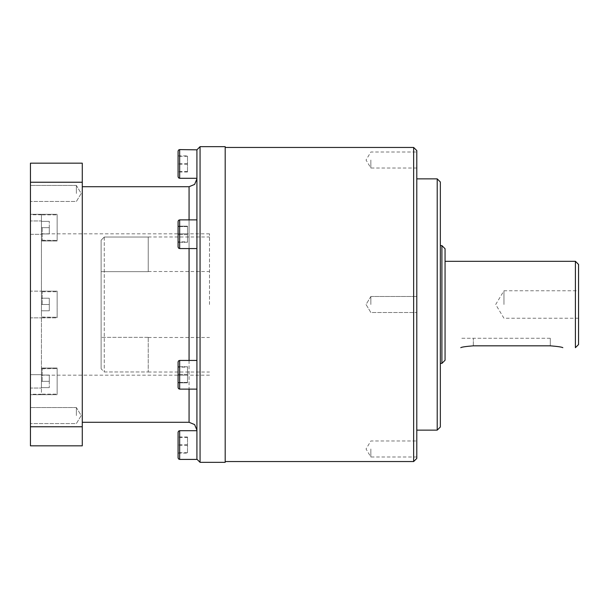 <?xml version="1.0" encoding="UTF-8"?>
<svg xmlns="http://www.w3.org/2000/svg" width="609" height="609" viewBox="0 0 609 609"><rect width="100%" height="100%" fill="white"/><g stroke="black" fill="none" stroke-linecap="round" stroke-linejoin="round"><path stroke-width="0.46" stroke-dasharray="3.04 2.28" d="M41.442 220.96L41.442 214.749L41.442 220.96L30.45 220.96L41.442 220.96L41.442 241.004L41.442 220.96M30.45 220.96L30.45 291.148L41.442 291.148L30.45 291.148L30.45 234.313L41.442 234.313L41.442 291.148L41.442 234.313L30.45 234.313L30.45 220.96M30.45 317.852L30.45 374.687L30.45 317.852L41.442 317.852L30.45 317.852L30.45 291.148L30.45 317.852M41.442 374.687L30.45 374.687L41.442 374.687L41.442 317.852L41.442 374.687M30.45 388.04L30.45 394.251L30.45 388.04L41.442 388.04L30.45 388.04L30.45 394.693L30.45 374.687L30.45 388.04M41.442 388.04L41.442 367.996L41.442 388.04M41.442 234.313L41.442 241.004L41.442 234.313M41.442 304.5L41.442 233.826L41.442 375.174L41.442 292.51L41.442 310.78L41.442 304.5L49.299 304.5L41.442 304.5L41.442 292.51L41.442 316.49L41.442 298.22L41.442 304.5L49.299 304.5L49.299 298.22L41.442 298.22L49.299 298.22L49.299 310.78L41.442 310.78L49.299 310.78L49.299 304.5L41.442 304.5M41.442 317.852L57.147 317.852L57.147 291.148L57.147 317.852L57.147 291.726L57.147 317.852L41.442 317.852M57.147 239.215L57.147 214.307L57.147 239.215M41.442 227.652L41.442 239.649L41.442 215.662L41.442 239.649L41.442 215.662L41.442 227.652L41.442 221.371L49.299 221.371L41.442 221.371L41.442 233.94L41.442 227.652L49.299 227.652L49.299 221.371L41.442 221.371L49.299 221.371L49.299 233.94L41.442 233.94L49.299 233.94L41.442 233.94L49.299 233.94L49.299 227.652L41.442 227.652L49.299 227.652L49.299 233.94L49.299 221.371L49.299 227.652L41.442 227.652M30.45 426.764L30.45 163.159L82.276 163.159L82.276 426.764L30.45 426.764L30.45 445.841L82.276 445.841L82.276 426.764M30.45 415.551L30.45 407.543L30.45 415.551M30.45 193.449L30.45 185.44L30.45 193.449M57.147 216.591L57.147 227.652L57.147 216.591M57.147 227.652L57.147 240.433L57.147 227.652M57.147 369.785L57.147 394.693L57.147 369.785M41.442 381.348L41.442 369.351L41.442 393.338L41.442 369.351L41.442 393.338L41.442 381.348L41.442 387.628L49.299 387.628L41.442 387.628L41.442 375.06L41.442 381.348L49.299 381.348L49.299 387.628L41.442 387.628L49.299 387.628L49.299 375.06L41.442 375.06L49.299 375.06L41.442 375.06L49.299 375.06L49.299 381.348L41.442 381.348L49.299 381.348L49.299 375.06L49.299 387.628L49.299 381.348L41.442 381.348M57.147 392.409L57.147 381.348L57.147 392.409M57.147 381.348L57.147 368.567L57.147 381.348M57.147 304.5L57.147 291.148L57.147 304.5M49.299 310.78L41.442 310.78L49.299 310.78L49.299 304.5L49.299 310.78M49.299 298.22L41.442 298.22L49.299 298.22L49.299 304.5L49.299 298.22M76.384 415.551L76.384 407.543L76.384 415.551M76.384 193.449L76.384 185.44L76.384 193.449M82.276 182.236L30.45 182.236M82.276 304.5L82.276 422.288L82.276 304.5M196.92 149.593L196.92 459.407M196.92 445.057L196.92 430.715L196.92 445.057M196.92 374.779L196.92 389.128L196.92 374.779M196.92 234.221L196.92 219.872L196.92 234.221M196.92 304.5L196.92 430.137L196.92 304.5M196.92 384.066L196.92 379.605L196.92 384.066M200.064 146.662L200.064 462.338M225.193 462.338L225.193 146.662M196.92 229.395L196.92 224.934L196.92 229.395M179.647 248.563L179.647 219.872L179.647 234.221L179.647 219.872L178.536 220.336L178.079 221.448L178.079 246.995L178.079 234.221L178.079 246.995L178.536 248.107L179.647 248.563L179.647 234.221L179.647 248.563L196.92 248.563M178.079 233.81L178.079 242.268L178.079 226.175L178.079 233.81L187.496 233.81L187.496 226.175L178.079 226.175L178.079 242.268L178.079 226.175L187.496 226.175L187.496 226.578L178.079 226.578L187.496 226.578L187.496 234.632L178.079 234.632L187.496 234.632L187.496 242.268L178.079 242.268L187.496 242.268L187.496 241.864L178.079 241.864L187.496 241.864L187.496 233.81L178.079 233.81M178.079 151.169L178.079 176.717M187.496 156.3L187.496 171.989L187.496 155.889L187.496 156.3L178.079 156.3L178.079 155.889L178.079 163.943M187.496 163.532L178.079 163.532M178.079 155.889L187.496 155.889M187.496 171.578L178.079 171.578M187.496 171.989L178.079 171.989M187.496 164.354L178.079 164.354M187.496 226.175L187.496 242.268L187.496 226.175M225.193 304.5L225.193 147.454L225.193 304.5M413.648 461.546L413.648 147.454M416.792 458.41L416.792 150.59M416.792 304.5L416.792 178.863L416.792 304.5M416.792 160.015L416.792 168.023L416.792 160.015M416.792 448.985L416.792 456.994L416.792 448.985M370.851 448.985L370.851 456.994L370.851 448.985M370.851 304.5L370.851 296.492L370.851 304.5M370.851 160.015L370.851 168.023L370.851 160.015M437.209 430.137L437.209 178.863M440.345 427L440.345 182M440.345 304.5L440.345 245.61L440.345 304.5M441.921 363.39L441.921 245.61M445.057 360.254L445.057 248.746M445.057 304.5L445.057 261.314L445.057 304.5M575.406 347.686L575.406 261.314M578.55 344.549L578.55 264.451M550.285 338.269L460.762 338.269L550.285 338.269L550.285 345.821L550.285 338.269M578.55 304.5L578.55 290.759L578.55 304.5M503.955 304.5L503.955 290.759L503.955 304.5M179.647 389.128L179.647 360.437L179.647 374.779L179.647 360.437L178.536 360.893L178.079 362.005L178.079 387.552L178.079 374.779L178.079 387.552L178.536 388.664L179.647 389.128L179.647 374.779L179.647 389.128L196.92 389.128M178.079 375.19L178.079 366.732L178.079 382.825L178.079 375.19L187.496 375.19L187.496 382.825L178.079 382.825L178.079 366.732L178.079 382.825L187.496 382.825L187.496 382.422L178.079 382.422L187.496 382.422L187.496 374.368L178.079 374.368L187.496 374.368L187.496 366.732L178.079 366.732L187.496 366.732L187.496 367.136L178.079 367.136L187.496 367.136L187.496 375.19L178.079 375.19M178.079 432.283L178.079 457.831M187.496 437.422L187.496 453.111L187.496 437.011L187.496 437.422L178.079 437.422L178.079 437.011L178.079 453.111L178.079 445.057M187.496 445.468L178.079 445.468M178.079 453.111L187.496 453.111M187.496 437.011L178.079 437.011M187.496 444.646L178.079 444.646M187.496 452.7L178.079 452.7M187.496 382.825L187.496 366.732L187.496 382.825M209.488 304.5L209.488 233.826L209.488 304.5M148.238 337.333L101.124 337.333L148.238 337.333L148.238 371.954L148.238 337.333M101.124 337.333L101.124 304.5L101.124 368.81L104.261 371.954L148.238 371.954L104.261 371.954L101.124 368.81L101.124 337.333M101.124 271.667L148.238 271.667L148.238 237.046L104.261 237.046L101.124 240.19L101.124 368.81L101.124 240.19L104.261 237.046L148.238 237.046L148.238 271.667L101.124 271.667M104.261 237.046L104.261 371.954L104.261 237.046M42.227 227.652L42.227 240.433L42.227 227.652M42.227 304.5L42.227 291.726L42.227 304.5M42.227 381.348L42.227 368.567L42.227 381.348M189.072 360.437L189.072 389.128M189.072 422.288L189.072 186.712M189.072 219.872L189.072 248.563M179.647 149.593L179.647 178.285M473.33 345.821L473.33 338.269L473.33 345.821M179.647 430.715L179.647 459.407M41.442 214.749L30.45 214.749M41.442 394.251L30.45 394.251M57.147 241.004L41.442 241.004L57.147 241.004M42.227 214.878L57.147 214.878L42.227 214.878L41.442 215.662L42.227 214.878M41.671 240.205L57.147 240.433L42.227 240.433L41.442 239.649L41.671 240.205M57.147 214.307L30.45 214.307L57.147 214.307M57.147 291.148L41.442 291.148L57.147 291.148M42.227 291.726L57.147 291.726L42.227 291.726L41.442 292.51L42.227 291.726M41.671 317.045L57.147 317.274L42.227 317.274L41.442 316.49L41.671 317.045M57.147 367.996L41.442 367.996L57.147 367.996M42.227 394.122L57.147 394.122L42.227 394.122L41.442 393.338L42.227 394.122M41.671 368.795L57.147 368.567L42.227 368.567L41.442 369.351L41.671 368.795M57.147 394.693L30.45 394.693L57.147 394.693M76.384 407.543L30.45 407.543L76.384 407.543L81.203 415.551L76.384 423.559L30.45 423.559L76.384 423.559L81.203 415.551L76.384 407.543M76.384 185.44L30.45 185.44L76.384 185.44L81.203 193.449L76.384 201.457L30.45 201.457L76.384 201.457L81.203 193.449L76.384 185.44M179.647 219.872L196.92 219.872M416.792 456.994L370.851 456.994L366.039 448.985L370.851 440.977L416.792 440.977M370.851 296.492L416.792 296.492L370.851 296.492L366.039 304.5L370.851 312.508L416.792 312.508L370.851 312.508L366.039 304.5L370.851 296.492M416.792 168.023L370.851 168.023L366.039 160.015L370.851 152.006L416.792 152.006M578.55 318.241L503.955 318.241L495.696 304.5L503.955 290.759L578.55 290.759M179.647 360.437L196.92 360.437M209.488 233.826L41.442 233.826M148.238 337.477L209.488 337.477M148.238 271.523L209.488 271.523M148.238 372.03L209.488 372.03M148.238 236.97L209.488 236.97M209.488 375.174L41.442 375.174"/><path stroke-width="0.91" d="M30.45 182.236L30.45 163.159L82.276 163.159L82.276 182.236L30.45 182.236L30.45 445.841L82.276 445.841L82.276 426.764L30.45 426.764M82.276 426.764L82.276 182.236M179.647 459.407L179.647 430.715L178.536 431.172L178.079 432.283L178.079 457.831L178.536 458.942L179.647 459.407L196.92 459.407L196.92 149.829L200.064 146.662L225.193 146.662L225.193 462.338L200.064 462.338L200.064 146.662M179.647 219.872L179.647 248.563L178.536 248.107L178.079 246.995L178.079 221.448L178.536 220.336L179.647 219.872L196.92 219.872M179.647 149.593L178.536 150.058L178.079 151.169L178.079 176.717L178.536 177.828L179.647 178.285L179.647 149.593L196.92 149.829M178.079 163.943L178.079 156.3M413.648 461.546L416.792 458.41L416.792 150.59L413.648 147.454L413.648 461.546L225.193 461.546M437.209 178.863L437.209 430.137L440.345 427L440.345 182L437.209 178.863L416.792 178.863M441.921 245.61L441.921 363.39L445.057 360.254L445.057 248.746L441.921 245.61L440.345 245.61M575.406 261.314L575.406 347.686L578.55 344.549L578.55 264.451L575.406 261.314L445.057 261.314M562.845 347.686C562.084 347.077 557.897 346.452 550.285 345.821L473.33 345.821C465.725 346.452 461.531 347.077 460.762 347.686C461.523 347.077 465.71 346.452 473.33 345.821L550.285 345.821C557.89 346.452 562.077 347.077 562.845 347.686M178.079 445.057L178.079 437.422M179.647 360.437L179.647 389.128L178.536 388.664L178.079 387.552L178.079 362.005L178.536 360.893L179.647 360.437L196.92 360.437M189.072 248.563L189.072 360.437M189.072 389.128L189.072 422.288L82.276 422.288M196.92 178.863L194.621 184.413L189.072 186.712L189.072 219.872M189.072 422.288L194.621 424.587L196.92 430.137M189.072 186.712L82.276 186.712M196.92 459.194L200.064 462.338M179.647 248.563L196.92 248.563M179.647 178.285L196.92 178.285M413.648 147.454L225.193 147.454M416.792 430.137L437.209 430.137M440.345 363.39L441.921 363.39M179.647 430.715L196.92 430.715M179.647 389.128L196.92 389.128"/></g></svg>
